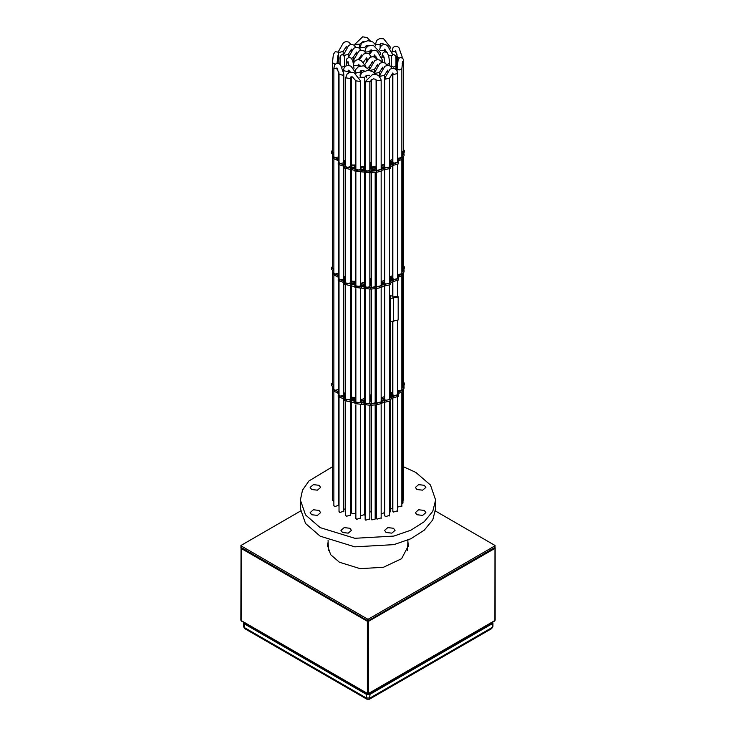 <?xml version="1.0" encoding="UTF-8"?>
<svg xmlns="http://www.w3.org/2000/svg" width="736" height="736" viewBox="0 0 736 736"><rect width="100%" height="100%" fill="white"/><g stroke="black" fill="none" stroke-linecap="round" stroke-linejoin="round"><path stroke-width="1.1" d="M424.313 510.453L418.618 509.8L415.398 512.587L416.926 514.712L422.62 515.366L425.84 512.587L424.313 510.453M424.313 485.291L418.618 484.638L415.398 487.416L416.926 489.55L422.62 490.204L425.84 487.416L424.313 485.291M319.074 485.291L313.38 484.638L310.16 487.416L311.687 489.55L317.382 490.204L320.602 487.416L319.074 485.291M319.074 510.453L313.38 509.8L310.16 512.587L311.687 514.712L317.382 515.366L320.602 512.587L319.074 510.453M349.894 528.246L344.209 527.592L340.98 530.38L342.516 532.514L348.202 533.168L351.422 530.38L349.894 528.246M393.484 528.246L387.798 527.592L384.578 530.38L386.106 532.514L391.791 533.168L395.02 530.38L393.484 528.246M397.56 507.076L401.828 505.936M332.387 500.02L333.859 501.584M333.859 505.384L334.521 506.644L338.606 505.384M339.029 511.235L339.692 512.504L343.776 511.235M345.681 515.08L346.343 516.341L350.428 515.08M355.838 518.061L356.5 519.331L360.585 518.061M365.12 518.917L365.783 520.177L369.868 518.917M376.372 517.886L377.034 519.147L381.119 517.886M343.776 508.861L345.681 509.533M351.532 512.514L352.194 513.774L355.838 513.636M360.585 515.78L364.679 514.519M371.321 514.519L371.34 515.108M384.753 515.421L385.416 516.681L389.5 515.421M392.812 510.766L393.475 512.035L397.56 510.766M332.387 466.808L308.918 481.004L302.542 490.185L300.371 500.002L305.514 514.942L320.178 527.611L354.807 538.301L393.88 536.075L410.909 530.187L424.23 521.695L432.722 511.336L435.629 500.002L430.486 485.061L415.822 472.392L403.613 466.808M300.371 500.002L300.371 508.53L305.514 523.471L320.178 536.139L354.807 546.82L393.88 544.603L410.909 538.715L424.23 530.224L432.722 519.864L435.629 508.53L435.629 500.002M338.606 494.528L338.919 493.525M389.5 512.606L390.273 511.364M390.273 509.533L392.527 507.868M381.119 514.068L384.468 512.514M369.868 512.403L371.082 510.904M350.428 507.168L351.532 507.343M375.13 515.927L376.068 514.519M402.951 500.701L403.613 499.44M376.068 79.782L376.068 166.548M376.068 172.546L376.068 282.808M376.068 288.806L376.068 399.059M376.068 405.058L376.068 515.071M371.321 79.552L371.321 166.548M371.321 173.098L371.321 282.808M371.321 289.349L371.321 399.059M371.321 405.61L371.321 515.071M359.932 77.832L361.174 73.526L362.296 72.312L368 70.26L372.738 71.594L375.277 74.244M364.679 515.071L364.679 405.416M364.679 399.059L364.679 289.156M364.679 282.808L364.679 172.905M364.679 166.548L364.679 77.289L359.932 77.289M371.321 49.846L371.321 51.354M359.932 48.723L361.174 43.93L362.296 42.716L368 40.664L372.738 41.998L374.808 43.912L375.838 46.009M389.5 397.78L392.573 395.95L391.35 395.315L389.5 396.925M350.428 397.762L351.044 397.458L350.428 396.391M355.69 400.89L354.936 399.933L351.311 399.482M355.838 399.528L354.936 398.388L350.916 398.167L351.284 399.814L355.838 400.798M364.458 402.27L361.44 401.902M365.12 401.295L363.924 400.274L360.585 400.402M375.13 401.442L376.289 400.632L375.13 400.228M370.512 400.476L369.868 400.301M369.868 400.927L371.303 399.86L369.868 398.746M371.321 397.164L369.868 396.667M397.56 390.926L401.994 389.951L401.828 389.427M332.387 383.511L332.966 385.075L333.859 385.406M333.859 388.875L334.438 390.439L338.772 389.399L338.606 388.875M339.029 394.735L339.609 396.29L343.942 395.26L343.776 394.735M345.681 398.581L346.26 400.136L350.594 399.096L350.428 398.581M355.838 401.562L356.408 403.116L360.75 402.086L360.585 401.562M365.12 402.408L365.7 403.972L370.033 402.932L369.868 402.408M376.372 401.387L376.952 402.942L381.285 401.902L381.119 401.387M343.776 392.73L345.681 393.346M351.532 396.014L352.112 397.569L355.838 397.486M371.321 398.02L371.34 399.087M384.753 398.921L385.333 400.476L389.666 399.436L389.5 398.921M392.812 394.266L393.392 395.821L397.725 394.79L397.56 394.266M401.828 388.35L404.036 386.694L402.951 385.37M382.002 402.73L390.384 400.991L389.813 398.185L393.006 396.336L398.434 394.79L397.56 393.502M339.029 393.972L338.155 395.26L345.377 397.836L344.807 399.096L350.962 400.182L355.046 401.387L354.954 402.086L370.429 403.742L376.556 403.291L382.002 401.902L381.975 401.184L384.229 400.522L390.384 399.436L393.006 397.891L398.434 396.336L398.434 394.79M354.954 402.086L354.954 403.632L370.429 405.288L376.556 404.846L382.002 403.457L382.002 401.902M333.859 388.111L332.985 390.945L337.438 392.776L338.716 394.211M332.985 389.399L337.438 391.221L339.029 393.024M401.828 387.771L402.951 386.271M360.585 400.798L361.661 402.187L364.154 402.417L365.12 401.654M371.34 400.54L369.895 401.608L371.34 401.562M381.119 400.623L383.907 400.154L384.514 398.277L381.119 398.7M365.12 399.473L364.495 399.988L365.12 400.559M369.868 398.332L371.321 397.238M364.679 396.916L365.12 396.658M351.532 391.561L350.428 391.442M350.428 394.238L351.532 394.873M384.753 390.89L384.468 391.506M402.951 384.542L403.613 382.932M375.13 399.749L376.068 398.02M350.428 390.991L351.532 391.156M369.868 396.226L371.082 394.395M381.119 397.891L384.634 396.529L384.468 396.014M332.387 382.748L331.513 384.036L333.859 385.839M397.56 392.555L402.702 389.951L401.828 388.663M402.951 385.048L404.487 383.456L403.613 382.168M390.273 393.346L392.693 391.883L392.527 391.359M389.5 396.437L390.273 394.873M360.585 399.62L364.844 398.544L364.679 398.02M338.606 378.396L339.029 377.835M355.838 398.047L355.838 398.516M350.428 395.968L351.293 395.37L350.428 394.818M343.776 393.972L344.66 395.269L345.681 395.49M345.681 393.76L343.776 393.797M345.681 395.904L344.016 396.419L345.681 397.44M350.658 396.529L350.658 397.698L350.658 396.529M339.029 382.288L338.606 382.49M339.029 390.393L338.091 391.009L339.029 392.113M338.606 381.956L339.029 381.763M390.273 394.146L391.727 394.864L392.573 393.631L390.273 393.76M371.928 403.641L375.378 402.813L375.13 402.261M339.029 391.948L338.937 390.448M345.681 395.306L344.65 395.177M403.862 386.115L404.487 383.456M402.675 389.684L404.036 388.249L404.036 386.694M397.882 393.742L402.702 391.497L402.702 389.951M344.807 399.096L344.807 400.651L354.954 402.905M338.155 395.26L338.155 396.805L344.807 399.059M331.513 384.036L331.513 385.581L333.859 387.384M351.532 393.116L350.428 392.987M370.521 398.121L369.868 398.222M383.879 399.648L381.119 400.255M339.029 383.842L338.606 384.045M389.5 281.52L392.573 279.689L391.35 279.054L389.5 280.664M390.006 277.748L391.727 278.613L392.573 277.371L390.006 277.748M350.428 281.502L351.044 281.207L350.428 280.131M355.69 284.639L354.936 283.682L351.311 283.222M355.838 283.268L354.936 282.127L350.916 281.916L351.284 283.562L355.838 284.547M364.458 286.019L361.44 285.642M365.12 285.034L363.924 284.022L360.585 284.142M375.13 285.182L376.289 284.372L375.13 283.967M370.512 284.216L369.868 284.041M369.868 284.666L371.303 283.608L369.868 282.486M371.321 280.913L369.868 280.416M397.56 274.666L401.994 273.691L401.828 273.176M332.387 267.26L332.966 268.815L333.859 269.146M333.859 272.624L334.438 274.178L338.772 273.139L338.606 272.624M339.029 278.475L339.609 280.039L343.942 278.999L343.776 278.475M345.681 282.32L346.26 283.875L350.594 282.845L350.428 282.32M355.838 285.301L356.408 286.865L360.75 285.826L360.585 285.301M365.12 286.157L365.7 287.712L370.033 286.672L369.868 286.157M376.372 285.126L376.952 286.681L381.285 285.651L381.119 285.126M343.776 276.478L345.681 277.086M351.532 279.754L352.112 281.308L355.838 281.226M371.321 281.759L371.34 282.826M390.006 279.892L389.5 279.597M389.5 280.186L390.439 279.11L389.5 278.042M384.753 282.661L385.333 284.216L389.666 283.185L389.5 282.661M392.812 278.006L393.392 279.57L397.725 278.53L397.56 278.006M401.828 272.09L404.036 270.434L402.951 269.109M382.002 286.47L390.384 284.731L389.813 281.925L393.006 280.085L398.434 278.53L397.56 277.251M339.029 277.72L338.155 278.999L345.377 281.584L344.807 282.845L350.962 283.921L355.046 285.136L354.954 285.826L370.429 287.482L376.556 287.04L382.002 285.651L381.975 284.933L384.229 284.262L390.384 283.185M354.954 285.826L354.954 287.38L370.429 289.036L376.556 288.586L382.002 287.196L382.002 285.651M333.859 271.86L332.985 274.694L337.438 276.515L338.716 277.95M332.985 273.139L337.438 274.97L339.029 276.764M401.828 271.52L402.951 270.011M360.585 284.547L361.661 285.936L364.154 286.166L365.12 285.393M371.34 284.28L369.895 285.356L371.34 285.301M381.119 284.363L383.907 283.903L384.514 282.017L381.119 282.449M365.12 283.222L364.495 283.728L365.12 284.308M369.868 282.081L371.321 280.977M364.679 280.655L365.12 280.398M351.532 275.31L350.428 275.181M350.428 277.978L351.532 278.613M384.753 274.629L384.468 275.255M402.951 268.281L403.613 266.68M375.13 283.489L376.068 281.759M350.428 274.73L351.532 274.896M369.868 279.965L371.082 278.144M381.119 281.63L384.634 280.278L384.468 279.754M332.387 266.496L331.513 267.775L333.859 269.578M397.56 276.294L402.702 273.691L401.828 272.412M402.951 268.796L404.487 267.196L403.613 265.917M389.5 277.04L392.693 275.623L392.527 275.108M360.585 283.36L364.844 282.284L364.679 281.759M338.606 262.136L339.029 261.574M355.838 281.787L355.838 282.265M350.428 279.717L351.293 279.119L350.428 278.558M343.776 277.72L344.66 279.008L345.681 279.229M345.681 277.5L343.776 277.536M345.681 279.643L344.016 280.158L345.681 281.18M350.658 280.278L350.658 281.446L350.658 280.278M339.029 266.036L338.606 266.23M339.029 274.142L338.091 274.758L339.029 275.862M338.606 265.705L339.029 265.503M371.928 287.38L375.378 286.552L375.13 286M339.029 275.687L338.937 274.188M345.681 279.054L344.65 278.916M403.862 269.854L404.487 267.196M402.675 273.424L404.036 271.989L404.036 270.434M397.882 277.481L402.702 275.246L402.702 273.691M390.384 283.148L393.006 281.63L398.434 280.085L398.434 278.53M344.807 282.845L344.807 284.39L354.954 286.654M338.155 278.999L338.155 280.554L344.807 282.808M331.513 267.775L331.513 269.33L333.859 271.133M351.532 276.856L350.428 276.736M370.521 281.87L369.868 281.962M383.879 283.397L381.119 283.995M339.029 267.582L338.606 267.784M407.937 540.04L407.523 550.602M328.477 550.602L328.063 540.04M327.612 546.508L328.063 543.711M407.937 542.165L408.416 545.726L401.598 558.688L383.465 567.281L360.116 568.615L339.425 562.23L330.666 554.659L327.584 545.726L328.063 542.165M435.491 511.069L494.859 545.339L495.135 547.28L368.672 620.522L367.328 620.522L240.865 547.28L241.141 545.339L300.509 511.069M495.135 545.726L368.672 618.967L367.328 618.967L240.865 545.726M407.937 543.711L408.388 546.508M392.812 296.304L392.72 296.948L397.56 296.304M389.5 298.448L390.512 297.326L390.273 296.728M389.5 298.77L398.148 296.746L397.56 295.716M389.5 322.018L398.148 319.994L398.148 296.746M392.812 295.716L390.273 296.111M249.2 625.499L248.409 625.646M491.666 628.673L492.973 626.41L492.209 627.477L492.209 623.797L370.052 694.324L369.509 699.2L491.666 628.673L492.209 627.477L370.052 698.004L366.353 698.004L244.196 627.477L244.738 628.673L366.896 699.2L366.353 694.324L244.196 623.797L244.196 627.477L243.432 626.41L244.738 628.673M366.353 694.324L370.052 694.324M492.209 623.797L492.715 622.076M243.57 622.242L244.196 623.797M492.172 622.398L491.703 623.502L369.546 694.03L366.859 694.03L244.702 623.502L244.159 622.582M486.855 625.462L487.996 625.646M374.78 169.473L371.34 170.301L371.928 171.12L375.378 170.301L374.78 169.473M401.828 153.254L402.951 154.256L401.828 155.259L403.089 154.183L401.828 153.106M389.5 165.269L392.573 163.438L391.35 162.794L389.5 164.404M390.006 161.488L391.727 162.352L392.573 161.11L390.006 161.488M350.428 165.25L351.044 164.947L350.428 163.87M355.69 168.378L354.936 167.422L351.311 166.962M355.838 167.008L354.936 165.876L350.916 165.655L351.284 167.302L355.838 168.286M364.458 169.758L361.44 169.39M365.12 168.774L363.924 167.762L360.585 167.891M375.682 167.661L371.8 167.698L369.895 169.096L375.608 168.903L376.289 168.112L375.682 167.661L375.682 168.774M370.512 167.955L369.868 167.78M369.868 168.415L371.303 167.348L369.868 166.235M371.321 164.652L369.868 164.156M397.56 158.415L401.994 157.44L401.828 156.915M332.387 151L332.966 152.554L333.859 152.895M333.859 156.363L334.438 157.918L338.772 156.888L338.606 156.363M339.029 162.224L339.609 163.778L343.942 162.748L343.776 162.224M345.681 166.06L346.26 167.624L350.594 166.584L350.428 166.06M355.838 169.05L356.408 170.605L360.75 169.565L360.585 169.05M365.12 169.896L365.7 171.46L370.033 170.421L369.868 169.896M376.372 168.866L376.952 170.43L381.285 169.39L381.119 168.866M343.776 160.218L345.681 160.834M351.532 163.493L352.112 165.057L355.838 164.974M371.321 165.508L371.901 167.063L376.234 166.023L376.068 165.508M390.006 163.631L389.5 163.337M389.5 163.926L390.439 162.858L389.5 161.782M384.753 166.4L385.333 167.964L389.666 166.925L389.5 166.4M392.812 161.754L393.392 163.309L397.725 162.279L397.56 161.754M401.828 155.839L404.036 154.183L402.73 152.692L404.487 150.944L403.613 149.656M382.002 170.218L390.384 168.48L389.813 165.664L393.006 163.824L398.434 162.279L397.56 160.991M339.029 161.46L338.155 162.748L345.377 165.324L344.807 166.584L354.982 168.848L354.954 169.565L370.429 171.23L376.556 170.78L382.002 169.39L381.975 168.673L384.229 168.01L390.384 166.925M354.954 169.565L354.954 171.12L370.429 172.776L376.179 172.39L382.002 170.945L382.002 169.39M333.859 155.6L332.985 158.433L337.438 160.264L338.716 161.69M332.985 156.888L337.438 158.709L339.029 160.503M360.585 168.286L361.661 169.676L364.154 169.906L365.12 169.133M381.119 168.112L383.907 167.642L384.514 165.766L381.119 166.189M365.12 166.962L364.495 167.477L365.12 168.047M369.868 165.821L371.321 164.717M364.679 164.395L365.12 164.146M351.532 159.05L350.428 158.921M350.428 161.727L351.532 162.362M384.753 158.378L384.468 158.994M401.828 152.37L403.779 150.944L403.613 150.42M350.428 158.479L351.532 158.636M369.868 163.705L371.082 161.883M381.119 165.37L384.634 164.018L384.468 163.493M332.387 150.236L331.513 151.524L333.859 153.327M397.56 160.034L402.702 157.44L401.828 156.152M389.5 160.788L392.693 159.372L392.527 158.847M360.585 167.1L364.844 166.023L364.679 165.508M338.606 145.884L339.029 145.314M355.838 165.526L355.838 166.005M350.428 163.456L351.293 162.858L350.428 162.306M343.776 161.46L344.66 162.748L345.681 162.969M345.681 161.239L343.776 161.285M345.681 163.392L344.016 163.907L345.681 164.919M339.029 149.776L338.606 149.978M339.029 157.881L338.091 158.498L339.029 159.602M338.606 149.445L339.029 149.252M339.029 159.436L338.937 157.927M345.681 162.794L344.65 162.665M403.862 153.603L404.487 150.944M402.675 157.173L404.036 155.728L404.036 154.183M397.882 161.221L402.702 158.985L402.702 157.44M390.384 166.888L393.006 165.37L398.434 163.824L398.434 162.279M338.155 162.748L338.155 164.294L344.807 166.584L344.807 168.13L354.954 170.393M331.513 151.524L331.513 153.07L333.859 154.873M351.532 160.595L350.428 160.476M370.521 165.609L369.868 165.71M383.879 167.136L381.119 167.744M339.029 151.331L338.606 151.524M371.892 171.083L375.13 170.31L374.578 169.538L371.34 170.31L371.892 171.083M371.34 405.619L371.34 519.082L371.892 519.855L375.13 519.082L375.13 405.738M401.828 504.022L402.951 503.019L402.951 389.574M397.56 162.794L397.56 73.536L396.971 70.812L395.195 68.871L392.619 68.301L389.97 69.147L384.753 78.182L385.452 79.148L389.5 78.182L389.5 167.449M397.56 73.536L393.502 74.502L392.766 73.066M387.734 70.159L387.826 70.895M384.468 164.542L384.468 75.274L380.42 76.24L379.721 75.274L384.937 66.249L387.587 65.394L390.154 65.964L392.132 68.356M382.702 67.261L382.784 67.988M379.436 76.424L379.436 72.367L375.388 73.342L374.688 72.367L379.905 63.342L382.554 62.486L385.121 63.057L387.099 65.449M377.66 64.354L377.752 65.081M374.403 72.993L374.403 69.46L370.208 70.343M369.656 69.469L374.872 60.435L377.522 59.579L380.089 60.15L382.067 62.542M372.628 61.447L372.72 62.174M369.371 69.101L369.371 66.553L368.037 67.786M366.592 57.96L367.494 59.478M361.551 55.053L361.643 55.78M354.614 61.309L353.547 60.159L358.763 51.134L361.413 50.278L363.98 50.848L365.958 53.24M356.518 52.146L356.61 52.872M348.514 57.261L353.722 48.226L356.371 47.371L358.947 47.941L360.925 50.333M353.262 62.643L353.262 57.261L351.661 58.549M351.486 49.238L351.578 49.965M343.583 54.749L348.689 45.319L351.339 44.464L353.915 45.034L355.884 47.426M348.22 57.472L348.22 54.354L344.273 55.375M346.454 46.331L346.546 47.058M343.188 54.565L343.188 51.446L339.14 52.412L338.44 51.446L343.657 42.412L346.306 41.556L348.873 42.127L350.851 44.519M358.294 66.755L358.294 64.814L357.595 65.78L353.749 65.366M362.342 70.454L363.98 70.831M360.06 71.788L359.996 72.312L355.939 72.873M376.381 80.546L381.092 80.436M369.84 81.466L365.157 81.889L365.176 81.392M348.57 63.443L346.27 62.082L346.812 58.88L348.892 57.279L351.348 58.181L352.949 61.474L353.97 68.43M339.995 64.253L340.372 55.504L342.369 54.418L344.742 56.755L344.742 65.78L342.084 67.132M356.077 73.434L351.063 66.249L348.413 65.394L345.846 65.964L344.062 67.905L343.473 70.628L347.53 71.594L348.22 70.628L348.22 73.02M350.428 167.109L350.428 77.841L350.888 76.958L352.461 76.958L355.838 80.831L360.318 81.448L360.585 80.831L360.585 170.09M350.428 77.841L350.17 78.467L345.681 77.841L347.079 73.996L349.848 72.303L353.804 72.404L360.585 80.831M336.932 67.85L339.029 74.005L342.488 75.219L343.776 74.005L343.776 163.263M337.796 69.175L333.859 68.144L334.659 64.796L336.545 63.333L338.919 63.544L340.602 64.851L343.776 74.005M338.919 63.535L338.523 53.121L337.796 52.1L335.239 51.667L333.362 54.252L332.387 62.781L335.202 64.124M338.919 56.286L337.548 57.528M381.386 61.309L382.453 60.159L382.453 62.496M374.403 56.939L374.403 55.513L373.272 56.681M386.372 64.142L387.964 64.225L389.73 62.9L389.73 65.743M384.33 57.914L382.03 56.543L382.564 53.351L384.643 51.75L387.108 52.652L388.709 55.945L389.73 62.9M384.983 62.9L383.658 55.908M380.19 53.838L380.668 53.02L380.668 54.528M369.647 51.143L369.582 51.667L365.36 52.109M364.992 51.667L365.47 48.769L367.982 46.046L373.152 45.172L380.668 53.02M396.005 59.202L395.848 55.954L393.631 54.418L391.432 55.881L391.258 56.792L391.258 65.78L393.631 67.142L396.005 65.78L396.005 69.478M384.468 51.778L384.468 49.698L383.769 50.664L380.162 50.499M388.525 55.347L391.727 55.375M369.067 45.54L365.884 45.954L364.679 47.693L359.932 47.693M403.613 151.46L403.613 62.201L403.208 59.036L401.083 57.408L399.197 58.024L398.056 60.168L397.081 68.696L399.087 70.049L401.828 68.696L401.828 157.955M403.613 62.201L402.242 63.443M401.764 57.574L402.141 56.838L402.141 57.758M396.161 52.008L392.224 50.977L393.015 47.628L394.901 46.166L397.284 46.377L398.958 47.684L402.141 56.838M395.287 50.683L397.394 56.838L399.078 58.144M390.052 47.757L390.319 47.132L390.319 48.107M380.162 47.288L380.162 44.151L379.905 44.767L375.415 44.151L376.814 40.305L379.592 38.612L383.539 38.714L390.319 47.132M359.591 44.114L354.908 44.546L354.927 44.04M392.095 395.37L392.095 396.281M354.982 398.424L354.982 399.979M363.952 400.292L363.952 401.847M375.682 400.172L375.682 401.286M370.493 398.857L370.493 400.412M370.567 396.603L370.567 398.029M384.523 400.559L384.523 402.114M370.852 403.724L370.852 405.278M364.246 402.96L364.246 404.506M337.474 391.258L337.474 392.812M337.198 391.193L337.198 392.739M343.28 396.796L343.28 398.342M343.583 396.805L343.583 398.36M350.658 400.218L350.658 401.773M350.962 400.182L350.962 401.736M354.982 401.368L354.982 401.847M361.284 402.684L361.284 404.239M361.551 402.601L361.551 404.147M364.044 402.822L364.044 404.377M370.429 403.742L370.429 405.288M376.179 403.346L376.179 404.901M376.556 403.291L376.556 404.846M381.975 401.184L381.975 401.663M384.229 400.522L384.229 402.077M393.006 396.336L393.006 397.891M393.309 396.327L393.309 397.872M398.213 391.81L398.213 393.364M398.489 391.745L398.489 393.291M384.689 390.954L384.689 392.398M370.272 396.566L370.272 398.112M371.202 392.536L371.202 393.714M376.133 395.545L376.133 397.1M370.254 398.746L370.254 400.301M381.266 398.47L381.266 400.016M381.533 398.378L381.533 399.933M384.275 398.084L384.275 398.544M383.971 398.066L383.971 398.995M375.378 400.145L375.378 401.516M363.658 400.246L363.658 401.801M360.99 400.255L360.99 401.111M360.695 400.31L360.695 400.872M354.706 398.351L354.706 399.906M351.688 397.909L351.688 399.455M351.385 397.9L351.385 399.446M344.356 393.548L344.356 394.459M344.052 393.585L344.052 394.165M350.456 396.391L350.456 397.762M344.733 395.802L344.733 396.888M344.466 395.894L344.466 396.732M338.91 378.994L338.919 381.818M392.647 388.948L392.647 390.494M392.021 393.42L392.021 394.349M392.325 393.429L392.325 393.889M391.828 395.269L391.828 396.437M391.35 395.315L391.35 396.713M391.147 395.444L391.147 396.833M392.095 279.11L392.095 280.03M354.982 282.173L354.982 283.719M363.952 284.041L363.952 285.586M375.682 283.921L375.682 285.025M370.493 282.606L370.493 284.151M370.567 280.342L370.567 281.768M384.523 284.308L384.523 285.853M370.852 287.472L370.852 289.018M364.246 286.7L364.246 288.254M337.474 275.006L337.474 276.552M337.198 274.933L337.198 276.488M343.28 280.536L343.28 282.081M343.583 280.554L343.583 282.1M350.658 283.967L350.658 285.513M350.962 283.921L350.962 285.476M354.982 285.108L354.982 285.586M361.284 286.433L361.284 287.978M361.551 286.341L361.551 287.886M364.044 286.571L364.044 288.116M370.429 287.482L370.429 289.036M376.179 287.095L376.179 288.641M376.556 287.04L376.556 288.586M381.975 284.933L381.975 285.412M384.229 284.262L384.229 285.816M393.006 280.085L393.006 281.63M393.309 280.066L393.309 281.612M398.213 275.558L398.213 277.104M398.489 275.485L398.489 277.04M384.689 274.703L384.689 276.138M370.272 280.306L370.272 281.86M371.202 276.276L371.202 277.454M376.133 279.294L376.133 280.839M370.254 282.486L370.254 284.041M381.266 282.21L381.266 283.765M381.533 282.127L381.533 283.673M384.275 281.824L384.275 282.284M383.971 281.805L383.971 282.744M375.378 283.894L375.378 285.255M363.658 283.995L363.658 285.54M360.99 284.004L360.99 284.85M360.695 284.05L360.695 284.62M354.706 282.09L354.706 283.645M351.688 281.649L351.688 283.194M351.385 281.64L351.385 283.194M344.356 277.288L344.356 278.208M344.052 277.334L344.052 277.914M350.456 280.131L350.456 281.502M344.733 279.551L344.733 280.628M344.466 279.634L344.466 280.48M338.91 262.734L338.919 265.558M392.647 272.688L392.647 274.234M392.021 277.159L392.021 278.088M392.325 277.178L392.325 277.638M391.828 279.018L391.828 280.177M391.35 279.054L391.35 280.453M391.147 279.183L391.147 280.572M494.859 546.112L494.859 547.667M241.141 546.112L241.141 548.44L367.328 621.294L367.54 620.614M367.328 618.967L367.328 620.522M368.672 618.967L368.672 620.522M389.648 294.713L390.273 295.587L389.5 296.534M389.5 296.148L389.5 294.63M390.31 298.384L390.31 321.641M393.484 298.144L393.484 321.402M241.334 547.777L241.141 620.522L367.328 693.376L367.328 621.294L368.672 621.294L494.859 548.44L494.666 547.777M368.46 620.614L368.672 693.376L494.859 620.522L494.997 547.566M241.003 547.566L240.865 620.135L241.334 620.954L367.522 693.809L368.478 693.809L494.666 620.954L495.135 620.135L495.135 548.053M368 693.763L368.478 693.809M491.703 623.502L491.703 622.665M489.127 624.146L489.854 624.57M244.702 622.895L244.702 623.502M246.542 624.57L247.075 624.266M392.095 162.849L392.095 163.769M354.982 165.913L354.982 167.468M363.952 167.78L363.952 169.335M370.493 166.345L370.493 167.9M370.567 164.082L370.567 165.508M384.523 168.047L384.523 169.602M370.852 171.212L370.852 172.758M364.246 170.448L364.246 171.994M337.474 158.746L337.474 160.292M337.198 158.682L337.198 160.227M343.28 164.275L343.28 165.83M343.583 164.294L343.583 165.839M350.658 167.707L350.658 169.262M350.962 167.67L350.962 169.216M354.982 168.848L354.982 169.326M361.284 170.172L361.284 171.727M361.551 170.08L361.551 171.635M364.044 170.31L364.044 171.865M370.429 171.23L370.429 172.776M376.179 170.835L376.179 172.39M376.556 170.78L376.556 172.325M381.975 168.673L381.975 169.151M384.229 168.01L384.229 169.556M393.006 163.824L393.006 165.37M393.309 163.806L393.309 165.361M398.213 159.298L398.213 160.844M398.489 159.224L398.489 160.779M384.689 158.442L384.689 159.887M370.272 164.054L370.272 165.6M371.202 160.025L371.202 161.193M376.133 163.033L376.133 164.588M370.254 166.235L370.254 167.78M381.266 165.959L381.266 167.504M381.533 165.867L381.533 167.422M384.275 165.563L384.275 166.023M383.971 165.554L383.971 166.483M375.378 167.633L375.378 169.004M372.103 167.661L372.103 168.746M371.8 167.698L371.8 168.838M363.658 167.734L363.658 169.289M360.99 167.744L360.99 168.599M360.695 167.79L360.695 168.36M354.706 165.839L354.706 167.385M351.688 165.388L351.688 166.943M351.385 165.379L351.385 166.934M344.356 161.037L344.356 161.948M344.052 161.074L344.052 161.653M350.456 163.88L350.456 165.25M344.733 163.291L344.733 164.376M344.466 163.383L344.466 164.22M338.91 146.482L338.919 149.298M392.647 156.428L392.647 157.982M392.021 160.899L392.021 161.837M392.325 160.917L392.325 161.377M391.828 162.757L391.828 163.916M391.35 162.794L391.35 164.202M391.147 162.932L391.147 164.312M392.822 72.984L389.5 78.182M389.5 169.758L389.5 283.7M389.5 286.019L389.5 399.961M389.5 402.27L389.5 515.973M397.56 511.318L397.56 397.624M397.56 395.306L397.56 321.025M397.56 297.188L397.56 281.364M397.56 279.054L397.56 165.112M384.753 78.182L384.753 167.449M384.753 169.758L384.753 283.7M384.753 286.019L384.753 399.961M384.753 402.27L384.753 515.973M392.812 511.318L392.812 398.001M392.812 395.306L392.812 321.209M392.812 297.188L392.812 281.741M392.812 279.054L392.812 165.49M392.812 162.794L392.812 73.536M384.468 75.274L387.78 70.076M379.721 76.746L379.721 75.274M392.527 73.168L392.527 159.887M392.527 165.655L392.527 276.147M392.527 281.906L392.527 295.872M392.527 321.172L392.527 392.408M392.527 398.167L392.527 508.41M384.468 513.066L384.468 402.086M384.468 397.054L384.468 285.826M384.468 280.793L384.468 169.565M379.436 72.367L382.748 67.169M374.688 73.342L374.688 72.367M387.486 70.26L387.486 71.272M374.403 69.46L377.715 64.262M382.453 67.353L382.453 68.365M364.9 64.391L369.831 57.528L372.48 56.672L375.056 57.242L377.034 59.634M369.371 66.553L372.683 61.355M377.421 64.446L377.421 65.458M359.242 59.68L363.796 54.041L366.445 53.185L369.012 53.756L371.22 56.911M366.629 58.42L366.629 60.582M363.409 62.312L366.638 57.868M358.579 66.599L358.579 64.446M371.376 62.275L371.376 63.931M358.34 59.57L361.606 54.961M353.547 64.041L353.547 60.159M366.344 58.052L366.344 61.024M353.262 57.261L356.574 52.054M361.312 55.145L361.312 56.157M348.22 54.354L351.541 49.146M356.279 52.238L356.279 53.25M343.188 51.446L346.509 46.239M338.44 52.955L338.44 51.446M351.247 49.33L351.247 50.342M353.574 64.188L354.126 62.091L355.911 60.15L358.478 59.579L361.128 60.435L365.82 66.461M358.294 64.814L358.34 64.354M358.285 64.262L360.254 65.946M361.597 70.509L361.597 72.993M355.368 71.282L355.893 69.414L358.404 66.691L363.575 65.817L370.318 70.555M360.079 75.937L360.566 70.95L362.848 70.509L364.357 71.015M371.082 79.709L371.082 162.923M371.082 172.951L371.082 279.183M371.082 289.202L371.082 395.444M371.082 405.462L371.082 511.446M366.335 75.33L366.335 77.878M364.679 77.289L366.307 75.339L369.352 75.21M365.12 170.945L365.12 81.678L372.904 74.152L377.448 74.952L378.782 75.808L380.908 79.028L381.119 80.647L381.119 169.915M376.372 169.915L376.372 80.647L375.388 79.23L373.336 78.872L369.868 81.678L369.868 170.945M376.372 172.298L376.372 286.166M376.372 288.549L376.372 402.426M376.372 404.809L376.372 518.438M365.12 519.469L365.12 405.766M365.12 403.457L365.12 289.506M365.12 287.196L365.12 173.254M381.119 172.224L381.119 286.166M381.119 288.484L381.119 402.426M381.119 404.736L381.119 518.438M369.868 519.469L369.868 405.766M369.868 403.457L369.868 289.506M369.868 287.196L369.868 173.254M347.907 61.438L348.965 65.458M349.223 70.73L349.223 72.505M346.27 65.743L346.27 62.082M339.995 59.202L340.069 57.371M344.742 66.875L344.669 57.371M350.474 72.165L348.22 70.076M343.473 70.628L343.473 71.226M351.532 513.066L351.532 401.902M351.532 399.887L351.532 399.418M351.532 397.054L351.532 285.642M351.532 283.636L351.532 283.167M351.532 280.793L351.532 169.39M351.532 167.376L351.532 166.906M351.532 164.542L351.532 76.82M348.266 70.159L348.22 70.628M360.585 172.399L360.585 286.35M360.585 288.659L360.585 402.601M360.585 404.92L360.585 518.613M350.428 515.632L350.428 401.93M350.428 399.62L350.428 285.678M350.428 283.36L350.428 169.418M355.838 80.831L355.838 170.09M355.838 172.399L355.838 286.35M355.838 288.659L355.838 402.601M355.838 404.92L355.838 518.613M345.681 515.632L345.681 401.93M345.681 399.62L345.681 285.678M345.681 283.36L345.681 169.418M345.681 167.109L345.681 77.841M343.776 165.959L343.776 279.524M343.776 282.21L343.776 395.775M343.776 398.47L343.776 511.787M338.606 505.926L338.606 397.762M338.606 389.924L338.606 281.511M338.606 273.663L338.606 165.25M338.606 157.403L338.606 71.282M339.029 74.005L339.029 163.263M339.029 165.582L339.029 279.524M339.029 281.833L339.029 395.775M339.029 398.093L339.029 511.787M333.859 505.926L333.859 392.233M333.859 389.924L333.859 275.972M333.859 273.663L333.859 159.721M333.859 157.403L333.859 68.144M337.99 55.283L337.134 62.781M338.919 494.068L338.919 398.02M338.919 388.12L338.919 387.467M338.919 385.425L338.919 383.898M338.919 378.065L338.919 281.759M338.919 271.86L338.919 271.216M338.919 269.164L338.919 267.637M338.919 261.804L338.919 165.499M338.919 155.6L338.919 154.956M338.919 152.913L338.919 151.377M338.919 145.544L338.919 72.68M332.387 62.781L332.387 152.039M332.387 154.358L332.387 268.3M332.387 270.609L332.387 384.56M332.387 386.869L332.387 500.563M369.757 54.298L372.02 50.848L374.587 50.278L377.237 51.134L382.453 60.159M374.403 55.513L374.449 55.053M374.394 54.961L377.66 59.57M382.03 57.472L382.03 56.543M369.665 54.216L370.144 50.306L373.778 50.287M375.921 56.111L375.921 57.905M395.931 57.371L396.005 65.78M391.258 57.84L391.331 57.371M391.258 65.78L391.258 66.875M379.721 49.579L380.31 46.975L382.085 45.034L384.661 44.464L387.311 45.319L392.527 54.354M384.468 49.698L384.514 49.238M384.459 49.146L387.642 53.342M402.675 61.198L401.828 68.696M401.828 160.273L401.828 274.215M401.828 276.524L401.828 390.476M401.828 392.785L401.828 506.478M403.613 499.983L403.613 389.132M403.613 383.98L403.613 272.872M403.613 267.72L403.613 156.612M397.081 68.696L397.081 71.042M396.971 70.794L396.971 54.114M397.394 56.838L397.394 63.894M392.224 52.081L392.224 50.977M380.162 44.151L380.622 43.268L382.196 43.268L384.192 44.454M385.572 49.892L385.572 51.768M375.415 44.924L375.415 44.151M354.881 45.798L354.881 44.326L362.664 36.8L367.209 37.61L370.42 40.986M366.132 45.825L366.132 47.674M359.628 48.429L359.628 44.326L363.096 41.529L364.072 41.547M370.88 49.938L370.88 51.814M383.879 399.436L383.879 400.163M351.311 399.096L351.311 399.823M383.879 283.185L383.879 283.912M351.311 282.845L351.311 283.562M390.273 297.924L390.273 295.587L389.5 294.547M390.273 321.669L390.273 395.867M390.273 401.47L390.273 511.888M240.865 620.135L241.334 620.954M495.135 620.135L494.666 620.954M248.225 625.545L248.75 625.232M369.509 699.2L366.896 699.2M492.973 626.41L492.973 622.73M243.432 622.73L243.432 626.41M487.453 625.122L488.18 625.545M383.879 166.925L383.879 167.652M351.311 166.584L351.311 167.311M375.13 170.31L375.13 170.853M375.13 173.218L375.13 287.114M375.13 289.478L375.13 403.365M371.34 173.098L371.34 287.813M371.34 289.358L371.34 404.064M402.951 157.053L402.951 270.857M402.951 273.314L402.951 387.118"/></g></svg>
